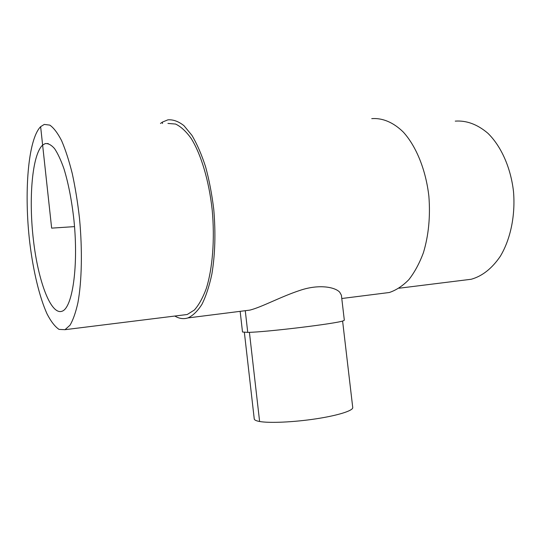 <?xml version="1.0" encoding="UTF-8"?>
<svg xmlns="http://www.w3.org/2000/svg" width="541" height="541" viewBox="0 0 541 541"><rect width="100%" height="100%" fill="white"/><g stroke="black" fill="none" stroke-linecap="round" stroke-linejoin="round"><path stroke-width="0.81" d="M42.631 145.103L45.18 143.608C48.176 143.25 51.294 144.914 54.546 148.599C57.806 153.461 60.95 160.204 63.973 168.826C68.416 183.325 71.743 200.42 73.934 220.092C78.668 266.368 72.453 307.836 62.114 311.21C50.84 315.511 38.093 281.022 33.393 239.791C28.558 198.628 32.115 154.631 42.631 145.103M243.369 310.933L249.874 310.115C261.891 307.099 280.603 296.759 299.957 290.389C319.001 283.89 335.258 287.082 339.775 292.282L341.391 295.203L344.326 320.231L343.129 320.86C336.326 323.633 265.678 332.194 247.744 332.384L242.503 332.012L240.15 311.339M342.602 321.023L352.739 407.542C353.28 410.626 337.936 415.515 315.876 418.849C293.851 422.196 269.445 423.278 259.612 421.5C256.17 420.878 254.378 420.026 254.25 418.937L244.363 332.384M167.94 123.429L175.588 124.058C180.856 126.56 186.03 131.335 191.122 138.374C201.063 154.226 208.995 180.633 212.194 209.928C214.926 239.345 212.599 268.431 206.29 288.529C202.848 297.8 198.878 304.962 194.375 310.02L187.24 314.504L182.08 315.146M40.629 126.682L44.281 124.423L49.813 125.12C53.708 127.832 57.63 132.991 61.573 140.606C65.441 149.587 69.005 160.576 72.271 173.566C75.267 187.477 77.667 202.32 79.473 218.097C82.509 249.922 81.833 281.239 77.938 302.602C75.754 312.421 73.116 319.947 70.026 325.182L65.015 329.679L59.037 329.401C54.939 326.622 50.949 321.462 47.053 313.922C39.473 297.158 33.319 271.372 29.829 243.139C23.899 193.543 27.841 139.619 40.629 126.682L51.645 228.133L74.53 226.618M160.474 123.49L162.368 122.124L167.899 119.838C173.14 119.433 178.489 121.373 183.947 125.654L191.906 135.324C197.005 143.92 201.57 154.435 205.607 166.865C209.218 180.173 211.944 194.395 213.769 209.516C215.758 232.907 215.129 254.419 211.876 274.064C209.313 286.067 206.013 296.123 201.989 304.245C197.654 311.089 192.961 315.646 187.916 317.932C183.561 319.285 179.199 318.656 174.824 316.045M371.748 118.635C382.365 117.789 393.327 122.28 403.295 132.072C416.272 146.32 425.889 169.975 428.885 196.315C430.453 216.596 428.628 235.382 423.42 252.681C419.464 263.305 414.609 272.285 408.861 279.636C402.741 285.898 396.222 290.186 389.317 292.505L382.041 293.425M455.258 121.123C466.572 120.325 477.439 124.376 487.874 133.255C501.128 146.158 510.724 167.548 513.483 191.379C515.553 215.332 510.535 239.284 500.303 256.299C491.999 268.471 482.308 276.126 471.238 279.257L463.664 280.197M162.516 123.47L162.368 122.124M245.269 310.696L247.744 332.384M249.415 332.33L259.612 421.5M48.203 143.554L45.18 143.608M65.015 329.679L187.24 314.504M187.916 317.932L249.874 310.115M341.777 298.51L389.317 292.505M399.082 288.218L471.238 279.257"/></g></svg>
